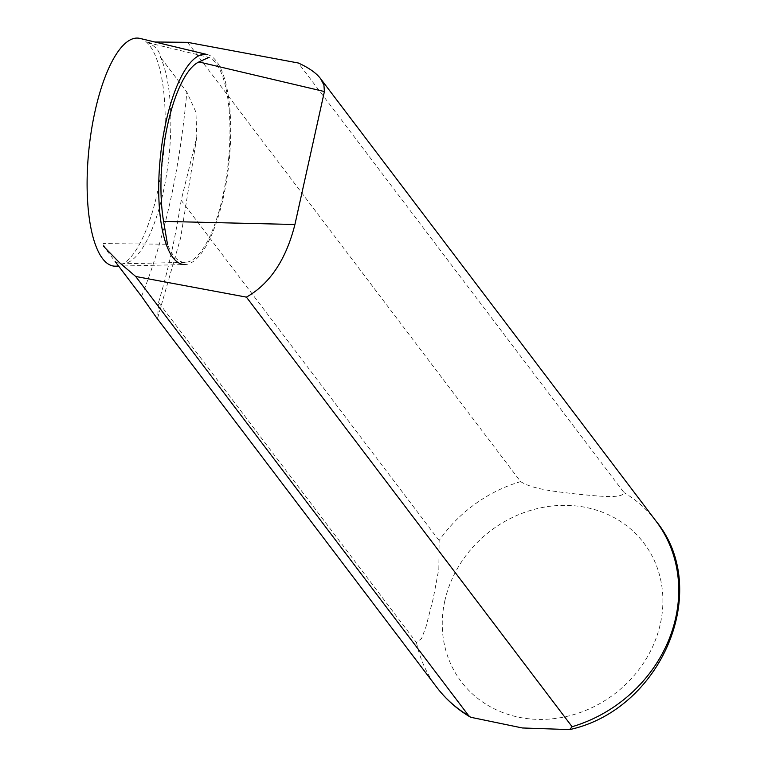 <?xml version="1.0" encoding="UTF-8"?>
<svg xmlns="http://www.w3.org/2000/svg" width="768" height="768" viewBox="0 0 768 768"><rect width="100%" height="100%" fill="white"/><g stroke="black" fill="none" stroke-linecap="round" stroke-linejoin="round"><path stroke-width="0.58" stroke-dasharray="3.84 2.88" d="M207.322 54.566A105.677 34.406 -83.9 0 1 226.032 84.278A105.677 34.406 -83.9 0 1 223.046 198.758A105.677 34.406 -83.9 0 1 185.002 264.557L118.618 266.102M139.843 38.4A114.634 37.325 -83.9 0 1 160.138 70.627A114.634 37.325 -83.9 0 1 156.893 194.803A114.634 37.325 -83.9 0 1 115.632 266.179M105.274 248.496A111.533 36.317 -83.9 0 1 103.229 243.6L103.718 246.451L115.123 261.494A111.533 36.317 -83.9 0 0 122.592 263.808A111.533 36.317 -83.9 0 0 165.37 181.565A111.533 36.317 -83.9 0 0 160.426 57.168C159.619 51.504 156.336 47.165 150.566 44.16L149.021 42.125L154.81 41.981M149.021 42.125L147.773 42.691A111.533 36.317 -83.9 0 1 150.566 44.16M141.562 296.362C164.534 238.608 179.635 170.496 186.854 92.035L160.426 57.168M187.613 42.346L520.627 481.613A137.558 122.899 -37.2 0 0 439.123 540.528L438.845 568.867L433.19 598.675L426.048 626.582L421.622 638.429L416.496 642.614L158.554 302.371L157.642 317.962L156.278 317.318M439.123 540.528L181.181 200.294L196.81 136.982L195.926 112.147L186.864 92.035M158.554 302.371C168.019 270.883 175.565 236.861 181.181 200.294M520.627 481.613C533.51 489.926 560.093 491.923 577.776 494.218C594.73 495.61 622.541 499.373 624.01 492.605L298.32 63.005M147.773 42.691L208.906 57.389A103.459 33.686 -83.9 0 1 227.885 165.878A103.459 33.686 -83.9 0 1 185.203 262.339A103.459 33.686 -83.9 0 1 167.482 244.234L103.229 243.6M416.496 642.614A137.558 122.899 -37.2 0 0 436.742 687.274M655.987 521.069A137.558 122.899 -37.2 0 0 624.01 492.605M444.806 600.922A114.634 102.422 142.8 0 1 626.909 525.946A114.634 102.422 142.8 0 1 586.042 710.275A114.634 102.422 142.8 0 1 444.806 600.922M157.661 317.971L180.605 238.013L196.81 136.982M185.203 262.339L122.592 263.808"/><path stroke-width="1.15" d="M185.002 264.557A105.677 34.406 -83.9 0 1 160.502 155.77A105.677 34.406 -83.9 0 1 207.322 54.566L139.843 38.4A114.634 37.325 -83.9 0 0 89.05 148.176A114.634 37.325 -83.9 0 0 115.632 266.179L118.618 266.102M115.123 261.494L141.562 296.371L156.278 317.318M154.81 41.981L187.613 42.346L298.32 63.005C308.832 67.776 316.234 72.979 320.544 78.614L323.914 85.018L324.403 91.546L294.922 224.496C286.051 259.651 269.885 283.862 246.413 297.13L572.102 726.73L569.606 729.6L522.365 727.968L470.611 717.245L468.72 715.747L135.706 276.48L119.453 262.618L103.718 246.451M246.413 297.13L135.706 276.48M208.906 57.389L198.931 61.939A99.158 32.285 96.1 0 0 163.584 221.386L167.482 244.234M470.611 717.245C457.296 709.43 446.006 699.446 436.742 687.274A137.558 122.899 -37.2 0 0 468.72 715.747M572.102 726.73A137.558 122.899 -37.2 0 0 655.987 521.069L320.544 78.614M198.931 61.939L324.403 91.546M163.584 221.386L294.922 224.496M436.742 687.274L156.163 317.174M655.987 521.069C712.637 589.757 661.392 709.68 569.606 729.6"/></g></svg>
